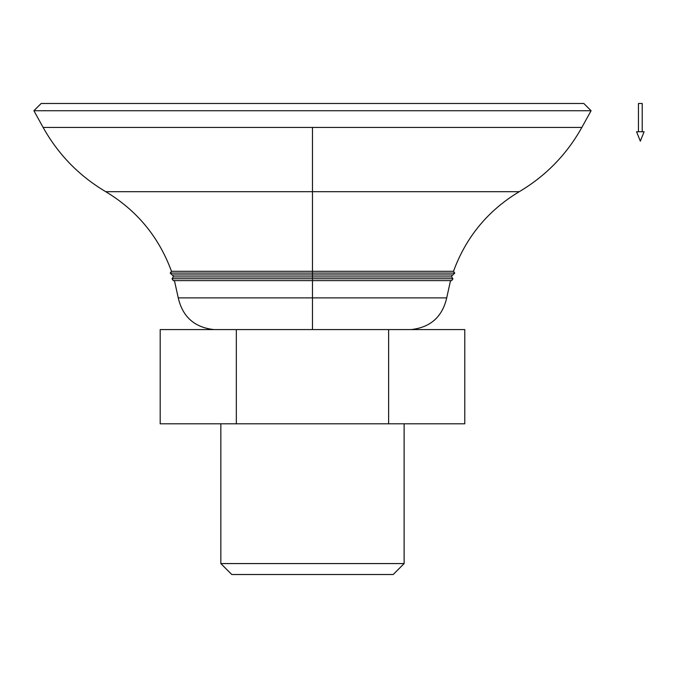 <?xml version="1.0" encoding="UTF-8"?>
<svg xmlns="http://www.w3.org/2000/svg" width="678" height="678" viewBox="0 0 678 678"><rect width="100%" height="100%" fill="white"/><g stroke="black" fill="none" stroke-linecap="round" stroke-linejoin="round"><path stroke-width="1.02" d="M312.482 278.743L172.026 278.743L312.482 278.743L312.482 280.624L312.482 278.743L452.946 278.743L312.482 278.743L312.482 276.938L451.616 276.938L312.482 276.938L312.482 278.743M312.482 273.09L170.22 273.09L312.482 273.09L312.482 274.971L312.482 273.09L454.743 273.09L312.482 273.09L312.482 271.31L453.489 271.31L312.482 271.31L312.482 273.09M404.13 563.579L393.181 574.52L404.13 563.579L404.13 423.792L404.13 563.579L220.842 563.579L220.842 423.792L220.842 563.579L404.13 563.579M231.783 574.52L220.842 563.579L231.783 574.52L393.181 574.52L231.783 574.52M312.482 297.879L312.482 329.576L312.482 297.879L446.709 297.879L312.482 297.879L312.482 280.624L312.482 297.879L178.255 297.879L312.482 297.879M581.851 127.43C566.749 154.457 545.883 175.873 519.255 191.679C487.965 210.494 466.049 237.029 453.489 271.31L454.743 273.09L452.862 274.971L312.482 274.971L312.482 276.938L173.356 276.938L312.482 276.938L312.482 274.971L172.11 274.971L170.22 273.09L171.483 271.31L312.482 271.31L171.483 271.31C158.923 237.029 136.998 210.494 105.717 191.679L312.482 191.679L312.482 271.31L312.482 191.679L519.255 191.679L312.482 191.679L312.482 127.43L312.482 191.679L105.717 191.679C79.089 175.873 58.223 154.457 43.121 127.43L33.9 110.734L591.072 110.734L581.851 127.43L312.482 127.43L581.851 127.43L591.072 110.734L583.809 103.48L41.155 103.48L33.9 110.734L41.155 103.48L583.809 103.48L591.072 110.734L33.9 110.734L43.121 127.43L312.482 127.43L43.121 127.43M160.186 329.576L464.777 329.576L160.186 329.576L160.186 423.792L160.186 329.576M160.186 423.792L236.334 423.792L236.334 329.576L236.334 423.792L160.186 423.792M464.777 423.792L236.334 423.792L388.63 423.792L388.63 329.576L388.63 423.792L464.777 423.792L464.777 329.576L464.777 423.792M636.566 131.744L640.329 141.16L644.1 131.744L636.566 131.744L644.1 131.744L640.329 141.16L636.566 131.744M642.219 131.744L642.219 103.48L638.447 103.48L638.447 131.744L638.447 103.48L642.219 103.48L642.219 131.744M172.695 274.878L173.356 276.938L172.026 278.743C173.017 280.463 173.644 281.09 173.907 280.624L451.065 280.624C451.319 281.09 451.946 280.463 452.946 278.743L451.616 276.938L452.268 274.878M411.071 329.576C430.445 327.44 442.327 316.872 446.709 297.879L450.539 280.548M174.424 280.548L178.255 297.879C182.636 316.872 194.518 327.44 213.901 329.576"/></g></svg>
